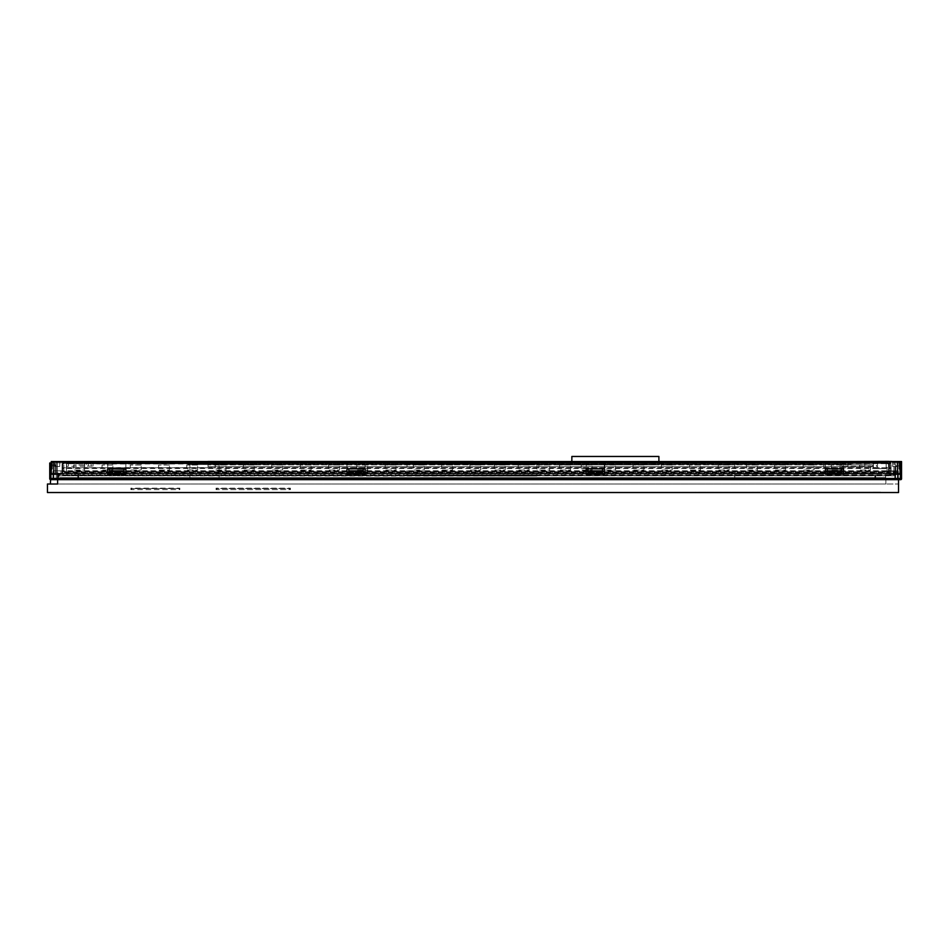 <?xml version="1.0" encoding="UTF-8"?>
<svg xmlns="http://www.w3.org/2000/svg" width="949" height="949" viewBox="0 0 949 949"><rect width="100%" height="100%" fill="white"/><g stroke="black" fill="none" stroke-linecap="round" stroke-linejoin="round"><path stroke-width="0.71" stroke-dasharray="4.75 3.56" d="M208.021 466.683L872.546 466.683L208.021 466.683L208.021 464.868L208.021 466.683M872.546 466.683L872.546 464.868L208.021 464.868L872.546 464.868L872.546 466.683M571.856 461.285L571.856 464.868L658.891 464.868L658.891 461.546M571.856 456.469L571.856 464.868L658.891 464.868L658.891 456.469L571.856 456.469M858.05 464.868L861.68 464.832L858.05 464.868M850.802 464.868L854.432 464.868L850.802 464.868M850.802 464.832L854.432 464.868L850.802 464.832M96.644 463.563L237.997 463.598L241.627 463.563L241.627 462.732L237.997 462.697L96.644 462.732L96.644 463.919L100.262 463.966L237.997 463.966L241.627 463.919L241.627 462.732M96.644 462.732L96.644 463.919M241.627 463.088L96.644 463.088M50.641 479.66L53.358 479.66L53.358 478.759L49.739 478.759A0.902 0.902 0 0 0 50.641 479.66L57.604 479.66L57.604 484.014L47.45 484.014L47.45 492.531L898.537 492.531L898.537 484.014L885.856 484.014L898.537 484.014L898.537 479.66L885.856 479.66L885.856 484.014L885.856 479.66L885.856 484.014L57.604 484.014L885.856 484.014L885.856 479.66L900.648 479.66A0.902 0.902 0 0 0 901.55 478.759L897.92 478.759L897.92 479.66M57.604 479.66L885.856 479.66L57.604 479.66L57.604 484.014L57.604 479.66L898.537 479.66M61.804 479.66L882.226 479.66L61.804 479.66L61.804 478.581L61.804 479.66M53.358 479.66L885.856 479.66L50.344 479.66L50.344 484.014M289.659 488.581L290.382 488.581L290.382 489.637L289.659 489.637L289.659 488.581L216.799 488.581L216.799 489.637L289.659 489.637M216.799 489.637L216.075 489.637L216.075 488.581L290.382 488.545L216.799 488.581M179.1 488.581L179.824 488.581L179.824 489.637L179.1 489.637L179.1 488.581L131.614 488.581L131.614 489.637L179.1 489.637M131.614 489.637L130.891 489.637L130.891 488.581L179.824 488.545L131.614 488.581M130.891 488.177L130.891 489.637L179.824 489.637L179.824 488.177L130.891 488.177M216.075 488.177L216.075 489.637L290.382 489.637L290.382 488.177L216.075 488.177M68.364 492.531L875.666 492.175L68.364 492.531M61.804 492.531L882.226 492.175L61.804 492.531M473.231 461.582L603.718 461.582M900.032 461.831L189.907 461.463L809.117 461.582L809.117 462.483L189.907 462.483L189.907 478.51L901.55 478.51L901.55 462.993L900.459 462.993L900.459 474.227L901.55 474.227L901.55 468.687L900.459 468.687L900.459 474.227L900.459 468.687L900.459 474.227L901.55 474.227L900.459 474.227L900.459 468.687L901.55 468.687L901.55 474.227L900.459 474.227L901.55 474.227L901.55 468.687L900.459 468.687L901.55 468.687L901.55 474.227L900.459 474.227L900.459 468.794L900.459 474.227L890.672 474.227L897.92 474.227L897.92 478.759L53.358 478.759L53.358 474.227L60.606 474.227A1.815 1.815 0 0 0 62.42 472.412L62.42 464.808A1.815 1.815 0 0 1 64.235 462.993L140.357 462.993L64.235 462.993A1.815 1.815 0 0 0 62.42 464.808A1.815 1.815 0 0 1 64.235 462.993L810.932 463.171A0.902 0.902 0 0 1 810.031 464.073A0.902 0.902 0 0 1 809.117 463.171L809.117 462.483M901.55 461.831L189.907 461.831L189.907 462.483L142.16 462.483L142.16 461.582L188.092 461.546L66.549 461.546L66.549 466.279L86.489 466.244L86.489 461.546L86.489 466.125L93.014 466.089L93.014 461.546L51.258 461.546L52.349 461.546L52.349 469.15L52.349 461.546L51.258 461.546L52.349 461.546L52.349 469.15L52.349 461.546L52.349 469.15L51.258 469.15L51.258 461.546L52.349 461.546L51.258 461.546L51.258 469.15L52.349 469.15L51.258 469.15L51.258 461.546L51.258 469.15L52.349 469.15L51.258 469.15L52.349 469.15L52.349 461.546L51.258 461.546L51.258 469.15L51.258 461.546L900.032 461.546L900.032 473.326L900.032 469.15L898.94 469.15L898.94 461.546L900.032 461.546L900.032 473.326L900.032 469.15L898.94 469.15L898.94 461.546L900.032 461.546L893.934 461.546L900.032 461.546L900.032 462.851L900.032 461.546L898.94 461.546L898.94 469.15L900.032 469.15L900.032 461.546L900.032 469.15L900.032 461.546L898.94 461.546L898.94 469.15L898.94 461.582L898.94 469.15L900.032 469.15L900.032 461.582L891.692 461.546L901.55 461.463L891.692 461.463L900.032 461.582L895.026 461.582L900.032 461.582L900.032 478.106L897.493 478.106L900.032 478.106L900.032 474.227M888.952 461.463L846.259 461.463L888.952 461.463M667.467 461.546L473.231 461.463M901.55 461.582L891.692 461.463M891.692 461.546L812.925 461.546L811.834 463.242L734.74 463.242L734.74 478.106L895.571 478.106L895.571 474.88L895.571 478.106L894.848 478.106L894.848 473.29L894.848 478.106L898.288 478.106L894.848 478.106L894.848 474.88L894.848 478.106L894.848 474.88L895.571 474.88L57.521 474.88L59.158 474.88L59.158 477.632L885.607 477.632L59.158 477.632L59.158 475.817L407.026 476.078L407.026 464.986L407.026 475.817L894.302 475.817L59.158 475.817L59.158 474.014L894.302 474.014L894.848 478.106L894.848 473.29L893.934 473.29L893.934 461.582L893.934 474.014L893.934 461.546L893.934 473.29L895.571 473.29L895.571 478.106L894.848 478.106L894.848 473.29L895.927 473.29L892.131 473.29L892.131 470.858L893.211 470.858L891.04 470.858L892.131 470.858L892.131 474.014L895.927 474.88L59.158 474.88L59.158 474.014L892.131 474.014M895.026 478.106L900.032 478.106L895.026 478.106L900.032 478.106L895.026 478.106L895.026 461.582L895.026 478.106M900.032 473.326L900.032 469.15L900.032 473.326L901.147 471.404A1.091 1.091 0 0 0 901.301 470.858A1.091 1.091 0 0 1 901.147 471.404A1.091 1.091 0 0 0 901.301 470.858L901.301 469.15L901.301 470.858L901.301 469.15L900.032 469.15L901.301 469.15L900.032 469.15L901.301 469.15L901.301 470.858A1.091 1.091 0 0 1 901.147 471.404L900.032 473.326L901.147 471.404A1.091 1.091 0 0 0 901.301 470.858L901.301 469.15L900.032 469.15L901.301 469.15L901.301 470.858A1.091 1.091 0 0 1 901.147 471.404L900.032 473.326M900.032 461.582L900.032 478.106L900.032 461.546L900.032 478.106L900.032 461.582L840.15 461.546L876.39 461.546L876.39 466.256L877.481 466.267L877.481 467.596L877.481 461.546L823.839 461.546L823.839 462.626L851.016 462.626L851.016 461.546L851.016 464.512L823.839 464.512L823.839 462.626M142.16 462.483L142.16 461.582L809.117 461.582L809.117 463.171A0.902 0.902 0 0 0 810.031 464.073A0.902 0.902 0 0 0 810.932 463.171L887.054 462.993A1.815 1.815 0 0 1 888.869 464.808L888.869 472.412A1.815 1.815 0 0 0 890.672 474.227L901.55 474.227L901.55 468.794L900.459 468.794L901.55 468.794L901.55 474.227L900.459 474.227L900.459 478.581L898.288 478.581L900.459 478.581L900.459 464.808L900.459 474.227L900.459 464.808L900.459 474.227L895.749 474.227L895.749 464.808L895.749 474.227L895.749 464.808L895.749 474.227L900.459 474.227M208.021 461.463L219.077 461.546L219.077 463.242L139.444 463.242L139.444 462.626A1.091 1.091 0 0 0 138.364 461.546L139.444 463.242L219.077 463.242L219.077 478.106L219.077 461.546L208.021 461.546M825.428 468.794L843.554 468.794L843.554 474.227L825.428 474.227L825.428 468.794L843.554 468.794L843.554 474.227L825.428 474.227L825.428 468.794L825.428 474.227L843.554 474.227L843.554 468.794L825.428 468.794L825.428 462.993M140.357 463.171L140.357 463.171A0.902 0.902 0 0 0 141.259 464.073A0.902 0.902 0 0 0 142.16 463.171A0.902 0.902 0 0 1 141.259 464.073A0.902 0.902 0 0 1 140.357 463.171M107.735 474.227L107.735 468.794L125.849 468.794L125.849 474.227L107.735 474.227L107.735 468.794L125.849 468.794L125.849 474.227L107.735 474.227L125.849 474.227L125.849 468.794L107.735 468.794L107.735 474.227M61.804 478.581L882.226 478.581L882.226 479.66L882.226 478.581L61.804 478.581M53.358 474.227L49.739 474.227L55.528 474.227L55.528 464.808L55.528 474.227L55.528 464.808L55.528 474.227L50.819 474.227L50.819 464.808L50.819 474.227L50.819 464.808L50.819 474.227L60.606 474.227L50.819 474.227L50.819 478.581L898.288 478.581L50.819 478.581L50.819 474.227L49.739 474.227L49.739 468.794L50.819 468.794L50.819 474.227L49.739 474.227L50.819 474.227L50.819 468.794L49.739 468.794L49.739 474.227L49.739 468.687L49.739 474.227L50.819 474.227L49.739 474.227L49.739 468.687L49.739 474.227L50.819 474.227L50.819 468.687L49.739 468.687L50.819 468.687L50.819 474.227L50.819 468.687L49.739 468.687L50.819 468.687L49.739 478.759M809.117 462.661L142.16 462.661L809.117 462.661M586.197 468.794L604.323 468.794L604.323 474.227L586.197 474.227L586.197 462.993M365.092 468.794L365.092 474.227L346.966 474.227L346.966 468.794L365.092 468.794L365.092 462.993M50.819 474.227L50.819 462.993L49.739 462.993L49.739 474.227M60.606 474.227A1.815 1.815 0 0 0 62.42 472.412L62.42 464.808L62.42 472.412A1.815 1.815 0 0 1 60.606 474.227M887.054 462.993A1.815 1.815 0 0 1 888.869 464.808L888.869 472.412A1.815 1.815 0 0 0 890.672 474.227A1.815 1.815 0 0 1 888.869 472.412L888.869 464.808A1.815 1.815 0 0 0 887.054 462.993M901.55 478.759L901.55 474.227L897.92 474.227M901.55 474.227L901.55 462.993M49.739 469.518L49.739 465.888L49.739 469.518M901.55 469.518L901.55 465.888L901.55 469.518M901.55 461.285L901.55 478.51L189.907 478.51L189.907 461.285L901.55 461.285M189.907 461.546L53.796 461.546L53.796 478.106L51.258 478.106L51.258 461.546L53.796 461.546M849.023 462.127L886.176 462.566L849.023 462.127M863.531 462.483L864.8 462.483L864.8 466.256L876.39 466.256M93.014 466.089L93.014 463.1L62.563 462.851L62.563 475.71L891.04 475.71L62.563 475.71L890.672 475.71L62.563 475.71L62.563 471.724L891.04 471.724L891.04 475.71L891.04 462.851L900.032 462.851L864.8 463.029M890.672 463.029L891.04 467.798L62.563 467.798L890.672 467.774L890.672 463.029M886.176 462.305L846.366 462.851L873.495 462.851L873.495 468.64L886.176 468.64L886.176 462.305L846.698 462.305L846.128 463.207L889.593 462.851L889.593 463.646L887.054 463.646L887.054 470.929L889.593 470.929L889.593 463.646L890.672 463.646L890.672 471.262L887.054 471.262L887.054 463.646L890.672 463.646L845.867 463.646L846.366 462.851L891.04 463.029M847.943 466.256L847.943 463.029L840.15 463.1L840.15 466.244L864.8 466.256M847.943 463.029L849.023 462.483M188.092 462.626L188.092 464.512L215.281 464.512L188.092 464.512L188.092 461.546L188.092 462.626L215.281 462.626L215.281 461.546L215.281 464.476L823.839 464.476L823.839 467.679L215.281 467.679L215.281 464.476L823.839 464.476L823.839 461.546L734.74 461.546L734.74 473.29L78.553 473.29L78.553 478.106L57.889 478.106L57.889 473.29L58.613 473.29L58.613 478.106L57.889 478.106L77.83 478.106L77.83 473.29L57.889 473.29L57.889 478.106L58.613 478.106L53.002 478.106L53.002 470.858L53.002 478.106L57.521 478.106L57.521 473.29L60.973 473.29L60.973 470.858L62.42 470.858L53.002 470.858L60.973 470.858L60.973 474.014M58.435 470.858L55.528 470.858L58.435 470.858L58.435 472.887L55.528 472.887L58.435 472.887M62.563 463.029L62.563 475.71L62.563 463.753L62.563 474.014L62.563 471.724L891.04 471.724L891.04 474.014L891.04 470.858L891.04 473.29L892.131 473.29M62.563 470.977L62.563 467.798L62.563 468.569L890.672 468.569L890.672 470.751L62.563 470.751L62.563 468.569L890.672 468.569L890.672 467.774M877.481 467.596L823.839 467.679M823.839 467.596L823.839 464.512L851.016 464.512L851.016 462.626M734.74 461.546L812.925 461.546A1.091 1.091 0 0 0 811.834 462.626L734.74 462.626L734.74 461.546M877.481 466.267L877.481 461.546L876.39 461.546M811.834 462.626L811.834 463.242L734.74 463.242L734.74 462.626M874.907 474.88L874.907 478.106L874.907 473.29L734.74 473.29L734.74 478.106L897.493 478.106L897.493 461.582M215.281 462.626L215.281 467.596L66.549 467.596L66.549 466.279M68.364 466.256L68.364 461.546L66.549 461.546L66.549 467.596M68.364 461.546L93.014 461.546L93.014 463.1M49.989 470.858L49.989 469.15L49.989 470.858A1.091 1.091 0 0 0 50.131 471.404A1.091 1.091 0 0 1 49.989 470.858A1.091 1.091 0 0 0 50.131 471.404A1.091 1.091 0 0 1 49.989 470.858A1.091 1.091 0 0 0 50.131 471.404A1.091 1.091 0 0 1 49.989 470.858M107.735 461.546L107.735 469.15L107.735 461.546L107.735 469.15L125.849 469.15L125.849 461.546M124.046 470.858L124.046 473.326L124.046 470.858L109.538 470.858L109.538 473.326L109.538 470.858M825.428 461.546L825.428 469.15L825.428 461.546L825.428 469.15L843.554 469.15L825.428 469.15L843.554 469.15L843.554 461.546M841.739 470.858L841.739 473.326L841.739 470.858L827.243 470.858L827.243 473.326L827.243 470.858M898.94 469.15L900.032 469.15L898.94 469.15M49.989 469.15L51.258 469.15L49.989 469.15M586.197 461.546L586.197 469.15L604.323 469.15L604.323 461.546M346.966 461.546L346.966 469.15L365.092 469.15L365.092 461.546M107.735 469.15L125.849 469.15L107.735 469.15M896.366 470.858L898.288 470.858L898.288 472.887L898.288 470.858L894.551 470.858L896.366 470.858L896.366 472.887L898.288 472.887L894.551 472.887L896.366 472.887L896.366 470.858M840.15 463.1L840.15 466.244M864.8 462.483L864.8 465.71M847.943 465.71L847.943 462.483M841.739 469.15L841.739 473.326L827.243 473.326L827.243 469.15M51.258 474.227L51.258 461.546L51.258 462.851L62.563 462.851L51.258 462.851L51.258 461.546L57.343 461.546L51.258 461.546L51.258 478.106L897.493 478.106L897.493 474.227M77.83 474.88L77.83 478.106L219.077 478.106L53.796 478.106L53.796 474.227M57.521 474.88L57.521 478.106L58.613 478.106L58.613 473.29L57.521 473.29M78.553 473.29L77.83 473.29M78.553 474.88L78.553 478.106L895.571 478.106L895.571 473.29L875.63 473.29L875.63 478.106L875.63 474.88M875.63 473.29L874.907 473.29M50.131 471.404L51.258 473.326L50.131 471.404M124.046 469.15L124.046 473.326L109.538 473.326L109.538 469.15M893.211 474.014L893.211 470.858L898.288 470.858L898.288 478.106L898.288 470.858L893.211 470.858L893.211 473.29M60.973 473.29L891.04 473.29L891.04 467.798M602.508 473.326L602.508 469.15M588.012 469.15L588.012 473.326M363.277 473.326L363.277 469.15M348.781 469.15L348.781 473.326M107.735 468.794L107.735 462.993M843.554 462.993L843.554 468.794M604.323 462.993L604.323 468.794M346.966 468.794L346.966 462.993M125.849 462.993L125.849 468.794M51.258 473.326L51.258 469.15L51.258 473.326M897.351 466.469L892.629 466.469L897.351 466.469L897.351 461.938L892.629 461.938L897.351 461.938M57.343 461.546L56.264 461.546L57.343 461.546L57.343 478.106L51.258 478.106L57.343 478.106L57.343 461.546M49.739 464.808L55.528 464.808L51.258 464.808L51.258 478.106L56.264 478.106L51.258 478.106L51.258 461.546M55.03 466.469L59.74 466.469L55.03 466.469L55.03 461.938L59.74 461.938L55.03 461.938M889.771 474.014L63.69 473.539L889.771 474.014M384.013 462.993L559.993 463.242L384.013 462.993M559.993 463.242L405.353 462.993L407.026 464.986L406.291 463.966L537.703 463.966L536.968 464.986L536.968 475.093L536.968 464.986L538.641 462.993L537.703 463.966L406.291 463.966L405.353 463.242L559.993 463.242M407.026 476.078L536.968 476.078L536.968 475.093L536.968 476.078L407.026 475.817L536.968 476.078M407.026 475.817L536.968 475.817M846.342 478.071L837.089 478.071L846.342 478.071M847.896 478.071L849.652 478.071M849.652 478.106L847.896 478.106M875.666 478.106L68.364 477.738L875.666 478.106M61.804 478.106L882.226 477.738L61.804 478.106M59.704 478.106L885.061 478.106L59.704 478.106M885.061 477.632L59.704 477.632L885.061 477.632M885.607 475.817L885.607 477.632L885.607 475.817M887.054 470.929L62.563 471.262M846.472 461.546L62.42 461.938L62.42 462.851L62.42 461.938L51.804 461.938L51.804 462.851L51.804 461.938L888.739 461.392L899.486 461.938L899.486 462.851L899.486 461.938L890.672 461.938L890.672 475.71L62.563 475.164L890.672 475.164L890.672 463.207L62.563 463.017M886.176 462.566L886.176 468.64L873.495 468.64L873.495 462.305L888.513 462.305L846.698 462.305L846.247 463.017M890.672 463.646L890.672 461.938L889.474 462.305A0.724 0.724 0 0 1 888.857 461.961L888.739 461.546M62.563 463.753L63.868 463.753L62.563 463.753M63.868 470.929L63.868 463.753L63.868 470.929L66.406 470.929L66.406 463.753L887.054 463.646M846.366 462.851L845.796 463.753L66.406 463.753L66.406 470.929M890.672 462.851L889.593 463.207L889.593 472.27L63.868 472.27L889.593 472.27L889.593 470.929M84.556 465.022L73.678 465.022L73.678 470.099L84.556 470.099L84.556 465.022L84.556 470.099L73.678 470.099L73.678 465.022L84.556 465.022M112.895 465.022L102.029 465.022L102.029 470.099L112.895 470.099L112.895 465.022L112.895 470.099L102.029 470.099L102.029 465.022L112.895 465.022M141.14 465.022L130.262 465.022L130.262 470.099L141.14 470.099L141.14 465.022L141.14 470.099L130.262 470.099L130.262 465.022L141.14 465.022M169.48 465.022L158.613 465.022L158.613 470.099L169.48 470.099L169.48 465.022L169.48 470.099L158.613 470.099L158.613 465.022L169.48 465.022M197.641 465.022L186.775 465.022L186.775 470.099L197.641 470.099L197.641 465.022L197.641 470.099L186.775 470.099L186.775 465.022L197.641 465.022M225.992 465.022L215.115 465.022L215.115 470.099L225.992 470.099L225.992 465.022L225.992 470.099L215.115 470.099L215.115 465.022L225.992 465.022M254.225 465.022L243.359 465.022L243.359 470.099L254.225 470.099L254.225 465.022L254.225 470.099L243.359 470.099L243.359 465.022L254.225 465.022M282.577 465.022L271.699 465.022L271.699 470.099L282.577 470.099L282.577 465.022L282.577 470.099L271.699 470.099L271.699 465.022L282.577 465.022M311.106 465.022L300.228 465.022L300.228 470.099L311.106 470.099L311.106 465.022L311.106 470.099L300.228 470.099L300.228 465.022L311.106 465.022M339.445 465.022L328.568 465.022L328.568 470.099L339.445 470.099L339.445 465.022L339.445 470.099L328.568 470.099L328.568 465.022L339.445 465.022M367.678 465.022L356.812 465.022L356.812 470.099L367.678 470.099L367.678 465.022L367.678 470.099L356.812 470.099L356.812 465.022L367.678 465.022M396.03 465.022L385.152 465.022L385.152 470.099L396.03 470.099L396.03 465.022L396.03 470.099L385.152 470.099L385.152 465.022L396.03 465.022M424.191 465.022L413.325 465.022L413.325 470.099L424.191 470.099L424.191 465.022L424.191 470.099L413.325 470.099L413.325 465.022L424.191 465.022M452.543 465.022L441.665 465.022L441.665 470.099L452.543 470.099L452.543 465.022L452.543 470.099L441.665 470.099L441.665 465.022L452.543 465.022M480.775 465.022L469.897 465.022L469.897 470.099L480.775 470.099L480.775 465.022L480.775 470.099L469.897 470.099L469.897 465.022L480.775 465.022M505.129 465.022L494.263 465.022L494.263 470.099L505.129 470.099L505.129 465.022L505.129 470.099L494.263 470.099L494.263 465.022L505.129 465.022M870.47 465.022L859.604 465.022L859.604 470.099L870.47 470.099L870.47 465.022L870.47 470.099L859.604 470.099L859.604 465.022L870.47 465.022M842.131 465.022L831.253 465.022L831.253 470.099L842.131 470.099L842.131 465.022L842.131 470.099L831.253 470.099L831.253 465.022L842.131 465.022M813.969 465.022L803.091 465.022L803.091 470.099L813.969 470.099L813.969 465.022L813.969 470.099L803.091 470.099L803.091 465.022L813.969 465.022M785.618 465.022L774.74 465.022L774.74 470.099L785.618 470.099L785.618 465.022L785.618 470.099L774.74 470.099L774.74 465.022L785.618 465.022M757.385 465.022L746.507 465.022L746.507 470.099L757.385 470.099L757.385 465.022L757.385 470.099L746.507 470.099L746.507 465.022L757.385 465.022M729.034 465.022L718.156 465.022L718.156 470.099L729.034 470.099L729.034 465.022L729.034 470.099L718.156 470.099L718.156 465.022L729.034 465.022M700.504 465.022L689.638 465.022L689.638 470.099L700.504 470.099L700.504 465.022L700.504 470.099L689.638 470.099L689.638 465.022L700.504 465.022M672.165 465.022L661.287 465.022L661.287 470.099L672.165 470.099L672.165 465.022L672.165 470.099L661.287 470.099L661.287 465.022L672.165 465.022M643.932 465.022L633.054 465.022L633.054 470.099L643.932 470.099L643.932 465.022L643.932 470.099L633.054 470.099L633.054 465.022L643.932 465.022M615.581 465.022L604.703 465.022L604.703 470.099L615.581 470.099L615.581 465.022L615.581 470.099L604.703 470.099L604.703 465.022L615.581 465.022M529.056 465.022L518.19 465.022L518.19 470.099L529.056 470.099L529.056 465.022L529.056 470.099L518.19 470.099L518.19 465.022L529.056 465.022M570.491 465.022L559.613 465.022L559.613 470.099L570.491 470.099L570.491 465.022L570.491 470.099L559.613 470.099L559.613 465.022L570.491 465.022M592.129 465.022L581.251 465.022L581.251 470.099L592.129 470.099L592.129 465.022L592.129 470.099L581.251 470.099L581.251 465.022L592.129 465.022M549.72 465.022L538.842 465.022L538.842 470.099L549.72 470.099L549.72 465.022L549.72 470.099L538.842 470.099L538.842 465.022L549.72 465.022M846.034 461.772L889.474 461.938M808.026 462.661L808.026 461.582M143.252 461.582L143.252 462.661M898.288 474.227L898.288 478.581L898.288 474.227M53.002 478.581L53.002 474.227L53.002 478.581M50.819 472.412L49.739 472.412M900.032 464.808L901.55 464.808M901.55 472.412L900.459 472.412M219.077 462.626L139.444 462.626M847.398 461.546L847.398 463.029M59.882 473.29L59.882 474.014M841.965 461.546L841.965 466.256M84.675 461.546L84.675 466.256M88.304 466.101L88.304 461.546M827.243 471.404L841.739 471.404M109.538 471.404L124.046 471.404M85.766 463.029L85.766 461.546M91.199 461.546L91.199 466.101M895.927 473.29L895.927 474.88M891.04 472.816L62.563 472.816M56.264 461.546L56.264 478.106L56.264 461.546M536.968 475.093L407.026 475.093L536.968 475.093M886.176 462.839L873.495 462.839L886.176 462.839M890.672 462.305L889.474 462.305M845.737 461.938L62.42 462.305M846.342 461.961A0.724 0.724 0 0 1 845.737 462.305M55.528 465.888L49.739 465.888L55.528 465.888M55.528 473.136L49.739 473.136L55.528 473.136M895.749 473.136L901.55 473.136L895.749 473.136M895.749 465.888L901.55 465.888L895.749 465.888M55.528 472.887L55.528 470.858M894.551 472.887L894.551 470.858M892.629 461.938L892.629 466.469M59.74 461.938L59.74 466.469"/><path stroke-width="1.42" d="M658.891 461.285L658.891 456.469L571.856 456.469L571.856 461.285M897.92 479.66L897.92 478.759L901.55 478.759A0.902 0.902 0 0 1 900.648 479.66L50.641 479.66A0.902 0.902 0 0 1 49.739 478.759L49.739 474.227L53.358 474.227L53.358 479.66M50.344 484.014L50.641 479.66M898.537 479.66L898.537 492.531L47.45 492.531L47.45 484.014L57.604 484.014L57.604 479.66M473.231 461.463L208.021 461.463L473.231 461.546M667.467 461.546L603.718 461.546M891.692 461.463L888.952 461.463L891.692 461.546M900.459 474.227L900.459 462.993L901.55 462.993L901.55 461.582L897.493 461.546L897.493 474.227M901.55 461.831L900.032 461.831M604.323 468.794L586.197 468.794L586.197 474.227L604.323 474.227L604.323 468.794L586.197 468.794M825.428 474.227L843.554 474.227L843.554 468.794L825.428 468.794L825.428 474.227M107.735 468.794L107.735 474.227L125.849 474.227L125.849 468.794L107.735 468.794L124.046 469.15L124.046 473.326L109.538 473.326L109.538 469.15M365.092 474.227L365.092 468.794L346.966 468.794L346.966 474.227L365.092 474.227M49.739 474.227L49.739 462.993L50.819 462.993L50.819 474.227M53.358 474.227L60.606 474.227A1.815 1.815 0 0 0 62.42 472.412L62.42 464.808A1.815 1.815 0 0 1 64.235 462.993L887.054 462.993A1.815 1.815 0 0 1 888.869 464.808L888.869 472.412A1.815 1.815 0 0 0 890.672 474.227L901.55 474.227L901.55 478.759M901.55 462.993L901.55 474.227M49.739 478.759L897.92 478.759L897.92 474.227M901.55 461.582L189.907 461.546M843.554 468.794L825.428 468.794M841.739 469.15L841.739 473.326L827.243 473.326L827.243 469.15M602.508 469.15L602.508 473.326L588.012 473.326L588.012 469.15M365.092 468.794L346.966 468.794M363.277 469.15L363.277 473.326L348.781 473.326L348.781 469.15M125.849 468.794L124.046 469.15M53.796 474.227L53.796 461.546L51.258 461.546L51.258 464.808L49.739 464.808M900.032 474.227L900.032 461.546M51.258 461.546L51.258 474.227M53.796 461.546L897.493 461.546M107.735 462.993L107.735 461.546M843.554 461.546L843.554 462.993M825.428 462.993L825.428 461.546M604.323 461.546L604.323 462.993M586.197 462.993L586.197 461.546M365.092 461.546L365.092 462.993M346.966 462.993L346.966 461.546M125.849 461.546L125.849 462.993M846.472 461.546L888.739 461.392M49.739 472.412L50.819 472.412M901.55 464.808L900.032 464.808M900.459 472.412L901.55 472.412M827.243 470.858L841.739 470.858M588.012 470.858L602.508 470.858M348.781 470.858L363.277 470.858M109.538 470.858L124.046 470.858M124.046 471.404L109.538 471.404M363.277 471.404L348.781 471.404M602.508 471.404L588.012 471.404M841.739 471.404L827.243 471.404"/></g></svg>
